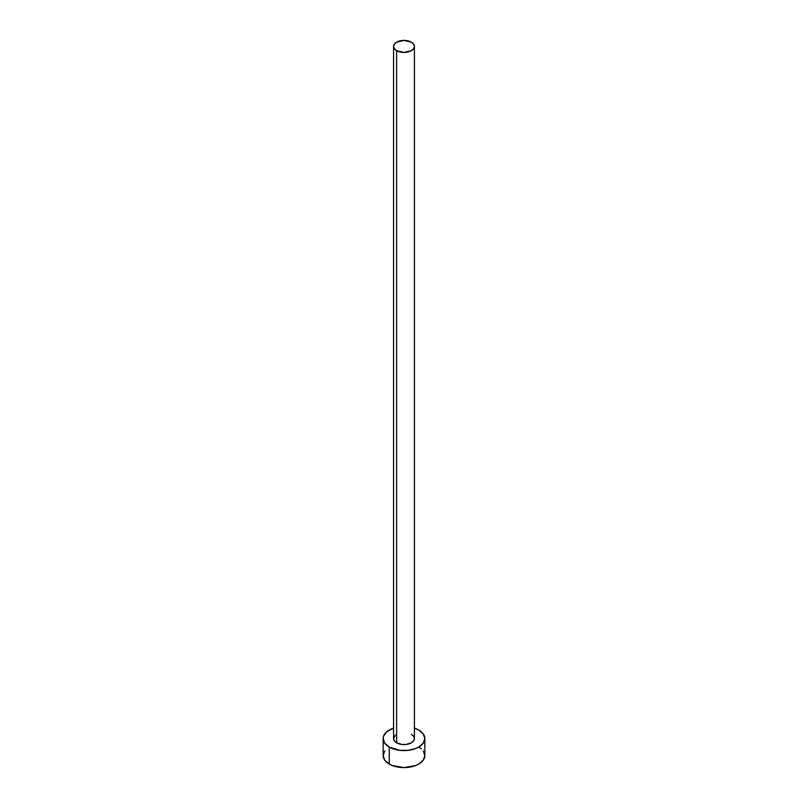 <?xml version="1.0" encoding="UTF-8"?>
<svg xmlns="http://www.w3.org/2000/svg" width="808" height="808" viewBox="0 0 808 808"><rect width="100%" height="100%" fill="white"/><g stroke="black" fill="none" stroke-linecap="round" stroke-linejoin="round"><path stroke-width="1.21" d="M393.577 46.42L394.375 48.722L396.627 50.672L404 52.439L411.373 50.672L413.625 48.722L414.423 46.42L413.625 44.117L411.373 42.157L404 40.4L396.627 42.157L394.375 44.117L393.577 46.42L393.577 738.542A10.423 6.02 0 0 0 396.627 742.805L396.627 50.672A10.423 6.02 180 0 1 393.577 46.42A10.423 6.02 180 0 1 400.011 40.855A10.423 6.02 180 0 1 411.373 42.157A10.423 6.02 180 0 1 414.423 46.42A10.423 6.02 180 0 1 407.989 51.975A10.423 6.02 180 0 1 396.627 50.672L396.627 742.805A10.423 6.02 0 0 0 407.989 744.107A10.423 6.02 0 0 0 414.423 738.542L413.625 740.845L411.373 742.805L406.03 744.451L401.97 744.451L396.627 742.805L394.375 740.845L393.577 738.542L395.334 735.199M384.739 750.955L383.154 755.561A20.846 12.039 0 0 0 389.264 764.075L389.264 747.057L399.93 750.349L408.07 750.349L415.585 748.551L418.736 747.057L423.261 743.148L424.846 738.542L423.261 733.937L418.736 730.038L414.423 728.119A20.846 12.039 180 0 1 418.736 730.038A20.846 12.039 180 0 1 424.846 738.542A20.846 12.039 180 0 1 411.979 749.662A20.846 12.039 180 0 1 389.264 747.057L389.264 764.075A20.846 12.039 0 0 0 411.979 766.681A20.846 12.039 0 0 0 424.846 755.561L423.261 750.955M389.264 747.057A20.846 12.039 180 0 1 383.154 738.542A20.846 12.039 180 0 1 393.577 728.119L386.668 731.856L383.558 736.199L383.154 738.542L384.739 743.148L389.264 747.057M411.373 734.29L413.625 736.24L414.423 738.542L414.423 46.42M383.154 738.542L383.154 755.561L384.739 760.166L389.264 764.075L392.415 765.57L404 767.6L415.585 765.57L418.736 764.075L423.261 760.166L424.846 755.561L424.846 738.542M421.332 748.875L418.736 747.057"/></g></svg>

